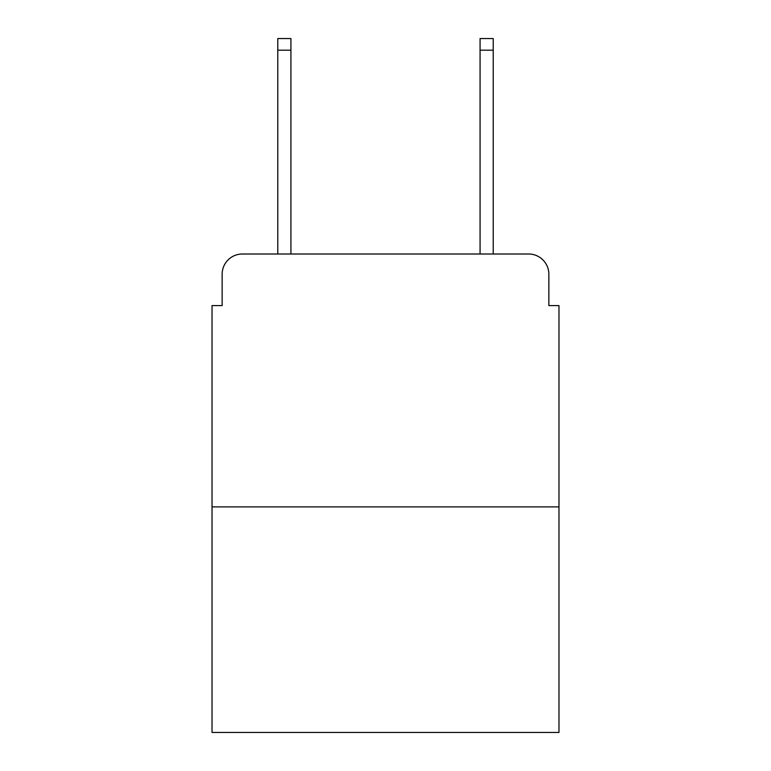 <?xml version="1.0" encoding="UTF-8"?>
<svg xmlns="http://www.w3.org/2000/svg" width="771" height="771" viewBox="0 0 771 771"><rect width="100%" height="100%" fill="white"/><g stroke="black" fill="none" stroke-linecap="round" stroke-linejoin="round"><path stroke-width="1.16" d="M222.144 274.235L222.144 305.586L222.144 274.235A20.229 20.229 0 0 1 242.373 254.006L277.772 254.006L277.772 38.55L290.927 38.55L290.927 254.006L306.598 254.006M558.975 506.884L212.025 506.884L212.025 732.45L558.975 732.45L558.975 305.586L548.856 305.586L548.856 274.235A20.229 20.229 0 0 0 528.627 254.006L242.373 254.006M212.025 506.884L212.025 305.586L222.144 305.586M464.402 254.006L480.073 254.006L480.073 38.55L493.228 38.55L493.228 254.006L528.627 254.006M548.856 305.586L548.856 274.235M277.772 50.182L290.927 50.182M493.228 50.182L480.073 50.182"/></g></svg>
